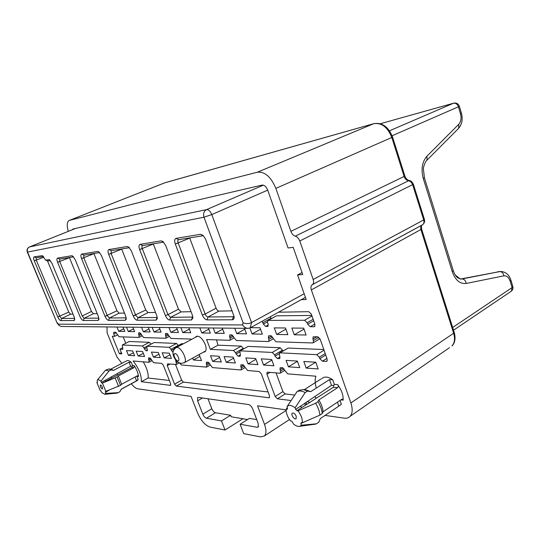 <?xml version="1.0" encoding="UTF-8"?>
<svg xmlns="http://www.w3.org/2000/svg" width="540" height="540" viewBox="0 0 540 540"><rect width="100%" height="100%" fill="white"/><g stroke="black" fill="none" stroke-linecap="round" stroke-linejoin="round"><path stroke-width="0.81" d="M256.723 419.6L249.406 418.385L240.125 424.244L243.709 433.634L260.543 436.901L264.364 435.996C266.396 433.769 266.443 429.901 264.512 424.393L257.546 405.83L286.092 409.88M247.583 419.539L231.201 416.786L230.621 415.274L215.433 412.756C214.016 412.317 212.807 410.974 211.822 408.733L207.961 398.783M72.38 229.696L72.913 229.061L262.008 185.105C264.337 184.95 266.247 186.644 267.739 190.188L288.07 247.975L293.213 247.354L302.744 274.55L297.554 274.941L306.194 299.504L301.246 299.687M297.554 274.941L302.049 272.572M304.175 293.76L251.566 322.576L211.775 214.576L267.719 190.127M459.351 106.184L458.42 106.792L460.438 113.596C461.579 118.098 461.018 121.662 458.771 124.288L426.958 156.168C422.091 161.825 420.876 169.317 423.313 178.632L452.304 271.816C455.382 280.24 460.019 284.114 466.209 283.439L503.928 275.852C506.763 275.569 508.862 277.405 510.226 281.367L512.075 287.597L511.394 291.154L510.698 291.62M133.394 352.755L128.432 355.334L126.502 350.555L132.658 350.939L134.608 355.779L128.432 355.334M142.58 351.547L144.558 356.495L138.119 356.029L136.154 351.155L142.58 351.547M143.289 353.315L138.119 356.029M132.833 327.193L134.608 331.634L128.264 331.513L126.502 327.125M123.755 328.82L118.719 331.324L116.984 327.031M153.434 357.129L151.43 352.094L158.288 352.512L160.312 357.622L153.434 357.129L158.956 354.193M148.318 327.348L150.14 331.945L143.357 331.81L141.554 327.281M148.959 328.968L143.357 331.81M164.221 357.905L162.182 352.755L169.358 353.194L171.41 358.418L164.221 357.905L169.985 354.8M159.233 327.456L161.082 332.161L153.988 332.019L152.159 327.389M159.847 329.022L153.988 332.019M177.14 329.09L170.863 332.35L168.993 327.557M176.573 327.632L178.463 332.498L170.863 332.35M198.329 354.983L199.348 355.043L201.481 360.578L193.408 359.998L192.672 358.094M199.881 356.42L193.408 359.998M188.831 327.76L190.755 332.741L182.783 332.586L180.887 327.679M189.365 329.137L182.783 332.586M222.251 328.097L224.249 333.403L215.231 333.227L213.253 328.01M224.08 356.569L233.185 357.129L235.406 363.015L226.274 362.354L224.08 356.569M212.645 361.382L210.485 355.732L219.146 356.265L221.326 362.002L212.645 361.382L219.605 357.467M208.845 329.184L201.771 332.957L199.827 327.868M255.65 358.513L257.924 364.628L248.056 363.92L245.808 357.905L255.65 358.513M255.953 359.316L248.056 363.92M261.266 358.857L271.654 359.498L273.956 365.776L263.547 365.033L261.266 358.857M244.789 329.225L236.75 333.646L234.725 328.226M244.458 328.32L246.503 333.841L236.75 333.646M250.513 327.679L260.017 327.767L262.359 334.152L252.072 333.95L249.878 328.01M260.55 329.218L252.072 333.95M297.371 361.078L299.727 367.625L288.414 366.815L286.085 360.382L297.371 361.078M297.459 361.334L288.414 366.815M315.772 362.212L318.161 368.948L306.187 368.091L303.818 361.476L315.772 362.212M315.711 362.212L306.187 368.091M276.669 334.435L274.293 327.888L285.457 327.989L287.854 334.658L276.669 334.435L285.883 329.171M291.843 328.05L303.676 328.151L306.113 335.016L294.253 334.78L291.843 328.05M122.864 349.171L122.263 345.033L129.31 341.489L149.364 342.32L150.984 344.122M122.735 347.726L119.927 349.164L121.844 353.882L119.387 353.714L112.273 336.231L114.703 336.305L113.738 333.929L116.309 332.647M122.567 349.326L119.927 349.164M141.467 334.429L139.07 335.644L138.881 337.412L119.117 336.778L115.661 332.282L113.704 332.276L113.738 333.929M122.263 345.033L129.31 341.489M147.44 350.595L147.089 350.777L146.867 346.268L154.184 342.522L176.526 343.447L178.335 345.499M174.353 347.625L181.643 343.737L183.465 343.73M123.194 336.913L125.759 343.251M327.226 360.815L326.261 361.422L326.977 361.186L327.146 359.06L320.18 339.248L317.56 336.724L313.132 336.845L312.923 339.066L316.885 336.71M314.921 326.241L314.05 326.754L314.665 326.551L314.901 324.257L311.364 314.192L308.745 311.695L278.546 312.208M314.05 326.754L310.264 326.727L314.834 324.068M326.261 361.422L322.434 361.193L326.916 358.412M270.236 316.798L271.208 318.641M267.928 320.456L276.494 315.826L311.803 315.434M318.863 337.311L313.443 340.538L313.24 342.738L312.606 342.947L276.021 341.779L270.83 335.698L268.562 335.799L268.394 337.919L271.701 336.029M316.076 387.389C314.928 383.015 314.867 379.289 315.9 376.205L287.692 373.856L282.501 367.72L280.145 367.747L280.017 369.725L283.061 367.889M284.162 368.867L280.517 371.081L280.017 369.725M177.626 362.043L176.29 362.772L176.276 364.493L167.528 363.852L167.258 365.6L170.073 364.068M175.5 364.514L181.656 380.18L174.596 384.163L167.258 365.6M280.517 371.081L280.402 373.046L279.841 373.207L267.577 372.182L267.057 372.33L266.956 374.254L270.061 372.391M276.048 372.89L282.92 391.615L275.164 396.468L266.956 374.254M269.609 397.271L268.859 397.744L269.399 397.595L269.474 395.773L261.313 373.768L259.112 371.48L247.657 370.528L242.926 364.79L240.914 364.79L240.827 366.687L243.614 365.067M244.559 366.059L241.306 367.956L240.827 366.687M272.707 337.115L268.9 339.289L268.738 341.388L268.259 341.53L236.425 340.517L231.701 334.834L229.763 334.901L229.649 336.913L232.632 335.273M241.306 367.956L241.225 369.839L240.786 369.954L212.504 367.598L208.163 362.219L206.429 362.205L206.375 364.021L208.919 362.59M209.736 363.569L206.834 365.209L206.375 364.021M191.106 339.647L190.991 339.073L170.984 338.432L166.988 333.41L165.524 333.443L165.49 335.259L167.933 333.99M168.608 335.009L165.942 336.4L165.49 335.259M175.703 360.106L175.851 361.651L176.668 361.206M176.29 362.772L175.851 361.651M170.795 385.108L170.363 385.351L170.633 383.677L163.337 365.263L161.649 363.366L153.65 362.698L149.938 357.919L148.601 357.885L148.615 359.539L150.734 358.412M151.389 359.35L149.04 360.605L148.615 359.539M165.942 336.4L165.672 338.263L143.633 337.561L139.921 332.816L138.638 332.836L138.638 334.571L140.852 333.443M139.07 335.644L138.638 334.571M216.472 339.883L217.991 345.161L241.279 346.127L243.587 348.874M239.996 350.912L248.144 346.41L280.3 347.746L282.94 350.98M279.68 352.897L288.144 348.07L323.798 349.549M121.885 363.353L116.944 356.967L107.075 332.762L107.035 326.93M242.919 418.757L225.011 430.002L210.114 427.113C205.187 425.446 200.995 420.707 197.539 412.898L191.066 396.387L137.774 388.814C135.844 388.456 133.704 386.768 131.369 383.758M225.011 430.002L221.495 420.917L206.442 418.223L215.433 412.756M211.822 408.733L202.824 414.153C203.83 416.408 205.031 417.764 206.442 418.223M202.824 414.153L197.62 400.829L202.426 398M258.593 426.37L257.162 427.288L258.215 427.039L258.269 423.704L252.734 409.023C251.64 406.512 250.256 405.027 248.582 404.555L198.322 397.413L197.626 397.568L197.62 400.829M257.162 427.288L240.125 424.244M325.04 415.415L344.223 418.136C346.734 418.473 348.732 417.845 350.204 416.245C352.58 413.309 352.802 408.875 350.865 402.941L311.351 289.906L421.632 229.102M164.437 182.925L373.781 123.674C381.665 122.58 387.68 127.197 391.824 137.525L404.15 176.54C405.014 178.902 406.438 180.293 408.409 180.697C410.393 181.109 411.818 182.507 412.695 184.882L423.704 219.908L313.173 279.497C313.916 281.9 313.693 283.594 312.491 284.587L312.026 284.863C310.831 285.856 310.608 287.537 311.351 289.906M313.173 279.497L299.768 240.989L413.377 184.262M290.885 231.363L275.866 188.386L392.594 137.113L404.892 176.067L290.885 231.363C291.911 233.969 293.389 235.568 295.312 236.162C297.25 236.756 298.735 238.363 299.768 240.989M257.452 172.192L69.458 220.367L164.862 182.77L373.869 123.64L257.452 172.192C264.89 171.538 271.026 176.938 275.866 188.386M68.297 231.336C66.629 225.288 66.974 221.65 69.323 220.408L69.458 220.367M123.053 327.091L124.808 331.445L118.719 331.324M206.834 365.209L206.435 367.092L181.386 365.006L179.644 363.137M268.859 397.744L176.31 386.093L183.371 382.097L268.049 391.945M174.596 384.163L176.31 386.093M170.363 385.351L141.358 381.699C141.581 375.233 138.847 368.334 133.164 360.99L148.831 362.293L149.04 360.605M290.999 400.525L277.405 398.817L285.154 393.937L294.705 395.044M275.164 396.468L277.405 398.817M313.679 320.767L307.679 324.236L310.264 326.727M307.679 324.236L307.152 322.745L313.153 319.288M312.005 316.015L304.574 320.267L307.152 322.745M304.574 320.267L268.245 320.396L276.494 315.826M268.144 326.059L267.455 326.444L267.921 326.302L268.103 324.128L267.597 322.731L267.793 320.531L268.245 320.396M267.455 326.444L265.673 326.43L268.306 324.965M267.388 321.874L263.351 324.115L265.673 326.43M263.351 324.115L262.845 322.731L271.046 318.188M262.028 321.32L262.845 322.731M240.354 355.928L239.74 356.279L240.158 356.164L240.26 354.22L239.882 350.973L248.144 346.41M239.74 356.279L238.16 356.191L240.442 354.888M239.558 351.999L236.054 353.99L238.16 356.191M236.054 353.99L235.575 352.714L243.371 348.293M241.279 346.127L233.482 350.521L235.575 352.714M233.482 350.521L210.364 349.367L206.618 339.566L229.642 340.301L230.02 340.2L230.128 338.202L229.649 336.913M268.9 339.289L268.394 337.919M313.443 340.538L312.923 339.066M325.728 355.03L319.849 358.655L322.434 361.193M319.849 358.655L319.336 357.19L325.215 353.572M324.034 350.217L316.757 354.665L319.336 357.19M316.757 354.665L280.044 352.843L288.144 348.07M279.956 358.169L279.187 358.621L279.727 358.465L279.869 356.427L279.362 355.057L279.511 352.998L280.044 352.843M279.187 358.621L277.385 358.519L280.017 356.954M279.16 353.74L275.062 356.157L277.385 358.519M275.062 356.157L274.563 354.8L282.609 350.062M280.3 347.746L272.248 352.451L274.563 354.8M272.248 352.451L240.3 350.858M195.453 337.325L196.256 336.393C199.355 335.617 202.338 338.269 205.2 344.338C206.51 348.077 206.422 350.582 204.95 351.844L203.445 352.161M208.379 327.956L210.344 333.126L201.771 332.957M340.375 405.088L341.361 404.291L340.011 400.444M332.735 379.789L329.461 379.607L331.486 385.337L333.767 385.385L334.334 384.338L332.735 379.789C328.239 376.69 324.675 376.238 322.049 378.439L321.955 378.493M340.814 399.904L343.103 400.174C343.474 395.246 341.658 390.076 337.649 384.649L334.334 384.338M135.041 377.021L136.58 380.808L138.206 379.505L137.214 380.579M110.686 369.218L126.752 360.801C127.872 360.194 129.377 360.713 131.267 362.354L129.053 362.232L130.673 366.235L132.32 366.275L131.807 367.544L133.826 367.74L134.163 365.681C136.681 369.421 138.139 373.039 138.544 376.535L137.828 375.739L137.119 375.894L121.709 384.224L120.521 385.358L117.133 377.102L102.013 383.231L131.807 367.544M176.101 347.666L174.569 347.585L181.913 343.67M174.218 349.286L174.569 347.585M174.116 348.948L171.43 350.386L173.104 352.316M171.43 350.386L170.984 349.258L178.281 345.364M176.526 343.447L169.229 347.321L170.984 349.258M169.229 347.321L147.083 346.214L154.184 342.522M147.089 350.777L145.982 350.717L147.535 349.906M146.752 347.625L144.356 348.881L145.982 350.717M144.356 348.881L143.93 347.807L146.812 346.309M149.364 342.32L142.304 345.978L143.93 347.807M142.304 345.978L122.445 344.993M143.242 361.834C146.914 368.111 148.541 373.505 148.122 378L169.364 380.471M181.656 380.18L183.371 382.097M282.92 391.615L285.154 393.937M121.358 352.694L119.387 353.714M114.703 336.305L117.538 334.894M221.495 420.917L230.621 415.274M136.708 376.117L138.544 376.535M136.58 380.808L121.264 389.138L119.968 391.635L118.058 392.675L105.84 393.35L105.394 392.269L108.749 390.454M102.013 383.231L100.832 381.26C99.144 379.661 97.936 379.303 97.214 380.194L97.376 382.577L96.869 382.509L100.271 390.683L100.778 390.764L101.945 392.715L104.855 394.308L105.84 393.35M132.32 366.275L132.556 365.533L131.267 362.354M96.869 382.509L97.382 382.138M133.826 367.74L118.334 375.988L117.133 377.102M100.832 381.26L109.107 370.913L111.038 369.9L113.569 370.373L129.053 362.232M101.277 382.347L105.178 380.275L105.921 381.159M130.673 366.235L105.178 380.275M109.107 370.913L105.563 370.19L97.349 380.032M105.394 392.269L105.442 391.507L120.521 385.358M118.334 375.988L121.709 384.224M111.038 369.9L108.878 368.955L111.341 369.32L113.569 370.373M119.502 391.939L119.968 391.635M108.878 368.955L105.752 370.096M118.058 392.675L116.924 393.134M115.202 378.128L118.597 386.397M105.962 391.588L102.526 383.306M102.364 387.167L102.485 389.036C100.865 388.253 100.143 386.91 100.305 385.007C100.933 384.905 101.621 385.627 102.364 387.167M337.426 402.172L338.823 406.127L341.361 404.291M343.103 400.174L342.495 399.08L341.692 399.323L323.048 411.791C322.812 408.011 321.401 404.062 318.809 399.951L317.986 401.679L315.63 403.225L298.006 410.839L296.919 410.69L333.403 387.248L337.588 387.652C338.445 386.843 338.472 385.837 337.649 384.649M338.823 406.127L320.328 418.588L318.769 422.24L316.454 423.812L301.442 425.203L300.875 423.657L302.231 422.752M296.919 410.69L295.657 409.374L295.09 407.808L305.181 392.573L307.544 391.061L303.527 389.61L299.369 390.184L297.02 391.675L286.983 406.701L287.55 408.247L287.179 409.313L286.132 409.171C285.95 412.844 287.381 416.745 290.439 420.876L291.485 421.045L292.727 422.348L293.288 423.88C295.738 425.905 297.898 426.715 299.768 426.303L301.442 425.203M321.179 378.891L304.182 389.711M333.767 385.385L333.403 387.248M337.588 387.652L318.809 399.951M307.544 391.061L310.662 391.689L329.461 379.607M295.657 409.374L300.456 406.256L301.718 407.558M331.486 385.337L300.456 406.256M286.132 409.171L287.361 407.747M300.875 423.657L301.266 422.597L302.353 422.773L319.91 415.132L322.245 413.559L323.048 411.791M316.454 423.812L314.172 424.319M302.353 422.773C302.603 419.06 301.151 415.085 298.006 410.839M315.63 403.225C318.087 407.342 319.511 411.311 319.91 415.132M322.245 413.559C321.86 409.745 320.443 405.783 317.986 401.679M297.02 391.675C299.194 390.542 301.914 390.845 305.181 392.573M310.662 391.689L306.524 390.069L303.527 389.61M295.09 407.808C291.465 405.007 288.758 404.642 286.983 406.701M296.217 416.219L296.156 418.608C294.705 420.343 290.581 414.673 292.221 413.215C293.598 412.621 294.928 413.627 296.217 416.219M217.991 345.161L210.364 349.367M148.122 378L141.358 381.699M133.508 328.88L128.264 331.513M271.877 360.106L263.547 365.033M233.584 358.189L226.274 362.354M304.013 329.117L294.253 334.78M222.669 329.211L215.231 333.227M73.042 314.145L70.565 314.199L68.742 312.059L47.534 261.009M97.227 313.646L93.447 313.72L91.483 311.465L69.383 257.506M124.504 313.079L119.111 313.187L116.971 310.797L93.899 253.503M155.507 312.431L148.088 312.586L145.753 310.041L121.635 248.981M191.059 311.695L181.069 311.904L178.504 309.177L153.259 243.824M232.247 310.838L218.957 311.114C217.829 310.959 216.884 309.98 216.101 308.192L189.648 237.884M234.09 316.346L233.347 316.73L207.988 316.994C206.888 316.811 205.943 315.832 205.16 314.057L178.18 243.02C177.613 241.299 177.721 240.206 178.497 239.726L203.391 235.676M192.814 317.034L170.546 317.378L168.001 314.644L142.283 248.643C141.73 247.03 141.797 246.017 142.472 245.599L163.64 242.129M157.268 317.466L137.983 317.709L135.661 315.131L111.125 253.523L111.213 250.688L129.431 247.712M126.212 317.831L109.411 318.006L107.291 315.603L83.835 257.803L83.842 255.15L99.664 252.565M98.874 318.114L84.125 318.263L82.181 316.001L59.731 261.576L59.677 259.092L73.521 256.831M74.635 318.357L61.601 318.492L59.798 316.352L36.281 260.152L36.173 257.789L43.403 256.507M176.081 238.37C174.535 238.964 174.272 240.84 175.298 243.986L202.311 314.955C203.621 317.952 205.207 319.606 207.056 319.896L232.403 319.775C233.705 319.666 234.279 318.607 234.124 316.595L205.612 239.294L203.195 235.481L200.488 234.299L176.094 238.363L178.659 239.679L176.094 238.363M200.502 234.299L203.148 235.683L200.488 234.299M232.382 319.775L233.334 316.73L232.403 319.775M208.001 316.994L207.07 319.896L207.988 316.994L218.957 311.114M153.326 244.026L139.637 249.561L165.362 315.454C166.61 318.269 168.035 319.808 169.648 320.078L191.491 319.977L192.942 317.837L192.355 315.07L165.692 245.511L163.019 241.562L161.129 240.86L140.144 244.35C138.807 244.89 138.638 246.618 139.631 249.541L142.283 248.643M140.144 244.35L142.601 245.558L140.13 244.357M161.129 240.86L163.62 242.109L161.116 240.86M191.491 319.977L192.409 317.149L191.511 319.977M181.069 311.904L170.559 317.378L169.661 320.078L170.546 317.378M168.001 314.644L165.375 315.475L167.987 314.618L178.504 309.177M83.849 257.823L81.553 258.599L105.023 316.332C106.137 318.789 107.318 320.132 108.574 320.375L125.307 320.294L126.272 319.16L125.692 316.042L101.412 255.488L98.725 251.741L97.666 251.424L81.675 254.09C80.669 254.536 80.629 256.028 81.547 258.579L93.967 253.679M83.916 255.137L81.668 254.09L83.923 255.13M125.307 320.294L126.164 317.831L125.321 320.294M109.418 318.006L108.587 320.375L109.411 318.006L119.111 313.187M60.838 320.612L74.054 320.544L74.716 319.862L74.135 316.771L51.914 263.189L49.417 259.74L45.522 260.057L42.424 255.636L34.148 256.858C33.365 257.243 33.413 258.572 34.27 260.84L57.8 317.007C58.806 319.194 59.819 320.396 60.831 320.612L61.607 318.492L70.565 314.199M34.148 256.858L36.221 257.783L34.142 256.858M45.562 260.078L47.743 261.036L45.644 260.091L47.756 261.029L50.389 260.604M74.709 318.755L74.061 320.544L74.709 318.742M57.598 262.325L80.048 316.67C81.108 318.998 82.202 320.274 83.322 320.497L98.152 320.429L98.942 319.559L98.354 316.406L75.155 259.571L72.549 255.974L71.726 255.744L57.584 258.1C56.7 258.512 56.7 259.909 57.591 262.305L69.451 257.668M57.584 258.1L59.738 259.079L57.578 258.1M73.089 256.379L71.712 255.751L73.076 256.365M98.152 320.429L98.908 318.29L98.159 320.429M84.139 318.263L83.335 320.497L84.125 318.263L93.447 313.72M82.181 316.001L91.483 311.465M121.703 249.169L108.682 254.381L133.238 315.934C134.406 318.546 135.702 319.984 137.119 320.24L156.155 320.146L157.336 318.62L156.742 315.576L131.315 250.83L128.594 246.962L127.204 246.51L108.959 249.548C107.811 250.034 107.717 251.633 108.668 254.36L111.125 253.523M129.222 247.496L127.19 246.51L129.208 247.482M156.155 320.146L157.039 317.513L156.168 320.146M148.088 312.586L137.997 317.709L137.133 320.24L137.983 317.709M452.675 327.476L512.075 287.597L512.764 286.349M389.515 130.788L453.587 103.194L380.322 123.721L453.431 103.248C455.713 102.911 457.373 104.092 458.42 106.792L392.128 135.763M29.396 246.996L75.452 228.467M75.411 228.481L29.525 246.929C27.331 248.042 26.588 249.757 27.297 252.065L27.56 252.065C26.831 249.73 27.506 248.009 29.579 246.915L206.557 209.621C208.589 209.554 210.323 211.208 211.775 214.576L203.978 217.228L243.095 322.765C245.842 323.953 248.663 323.892 251.566 322.576L250.209 327.848L305.444 297.365M263.324 185.159L206.557 209.621C203.863 211.174 203.006 213.705 203.978 217.228L27.56 252.065L57.125 323.102L59.035 325.397M243.095 322.765L242.561 324.952C244.033 327.125 245.896 328.266 248.15 328.361L250.209 327.848M242.561 324.952L58.442 324.162L59.137 325.526L61.27 326.464L248.15 328.361M138.206 379.505L136.931 376.353M134.163 365.681L132.556 365.533M233.496 336.346L230.128 338.202M69.323 220.408L165.092 182.702M392.573 137.032L392.594 137.113C388.429 126.792 382.185 122.303 373.869 123.64L374.065 123.586M295.312 236.162L409.043 180.542L407.457 179.793C405.844 178.126 404.993 176.884 404.892 176.067L404.851 175.946M312.37 284.668L422.611 224.741C423.927 223.709 424.292 222.095 423.704 219.908L424.406 219.368L413.417 184.397C412.108 181.71 410.65 180.428 409.043 180.542L409.414 180.596M312.491 284.587L422.59 224.748C424.359 223.331 424.96 221.542 424.406 219.368L424.352 219.2M312.026 284.863L422.084 225.052C420.761 226.078 420.39 227.671 420.984 229.838L453.64 333.227L454.268 332.512L421.686 229.284C421.274 226.307 421.409 224.897 422.084 225.052L422.483 224.809M350.865 402.941L453.64 333.227C455.213 338.681 454.653 342.927 451.94 345.964C453.668 344.527 456.32 340.254 454.268 332.512L454.181 332.228M350.204 416.245L449.462 347.679M286.106 410.468L264.512 424.393M216.101 308.192L205.146 314.03L202.298 314.928M175.304 244.013L189.729 238.106M145.753 310.041L133.225 315.913M116.971 310.797L105.023 316.332M68.742 312.059L57.8 317.007M34.277 260.861L43.882 257.155M175.298 243.986L178.18 243.02M205.16 314.057L202.311 314.955M58.442 324.162L57.2 322.677M108.965 249.541L111.321 250.661L108.959 249.548M135.675 315.151L133.238 315.934M105.017 316.312L107.285 315.583M57.591 262.305L59.731 261.576M60.831 320.612L61.601 318.492M57.794 316.987L59.792 316.332M34.27 260.84L36.281 260.152M48.755 259.571L49.876 260.078L48.748 259.571M234.09 316.312L233.334 316.73M192.861 316.913L192.409 317.149M455.186 274.934L460.289 279.052L500.324 271.492L461.977 278.951L499.709 271.579C501.977 271.715 503.388 273.139 503.928 275.852M466.209 283.439C465.649 280.604 464.238 279.113 461.977 278.951L460.256 279.052M460.438 113.596L461.356 112.968M458.771 124.288L458.723 128.23L458.244 128.709M426.958 156.168L427.039 160.117L426.539 160.609M423.313 178.632L424.373 177.687M452.304 271.816L453.215 270.486M510.226 281.367L510.921 280.139M177.025 347.49L175.919 347.76C173.353 349.853 172.456 352.175 173.232 354.719C173.023 355.84 175.946 361.091 177.741 362.124L181.089 363.44L184.295 362.705C187.981 360.774 181.548 347.301 177.025 347.49M184.032 362.853L205.72 350.912M177.896 360.896C175.351 360.74 172.449 353.342 175.014 353.531C177.566 353.653 180.495 361.139 177.896 360.896M316.346 398.223L314.699 396.562M306.146 404.784L306.349 402.151M307.247 401.551L309.778 402.449M117.814 374.915L116.849 373.788M111.922 378.027L113.008 377.453M453.539 330.203L511.394 291.154C512.737 289.946 513.23 288.475 512.879 286.726L511.036 280.517C509.126 274.583 505.555 271.573 500.324 271.492M151.949 360.7L149.06 362.245M142.04 335.853L139.077 337.365M179.125 362.934L176.276 364.493M169.202 336.488L165.908 338.202M210.364 364.986L206.786 367.004M245.228 367.497L241.225 369.839M234.151 337.912L230.02 340.2M319.957 338.722L313.24 342.738M284.918 370.298L280.402 373.046M273.416 338.708L268.738 341.388M289.474 419.539L264.364 435.996M121.176 389.3L137.437 380.457M117.848 392.843L119.752 391.804M104.855 394.308L117.099 393.12M299.768 426.303L315.556 424.13M497.792 271.728L498.852 271.586M460.674 279.086L457.549 277.729C455.855 276.237 454.444 273.942 453.33 270.844L424.44 177.89L423.414 169.189C423.09 167.569 425.392 160.974 427.039 160.117L458.723 128.23C462.078 124.099 462.969 119.043 461.389 113.083L459.378 106.286C458.332 103.66 456.401 102.627 453.587 103.194M197.735 336.11L176.155 347.639M27.304 252.079L57.105 323.069M305.357 405.29L304.729 403.238M111.449 378.277L111.26 376.846"/></g></svg>
